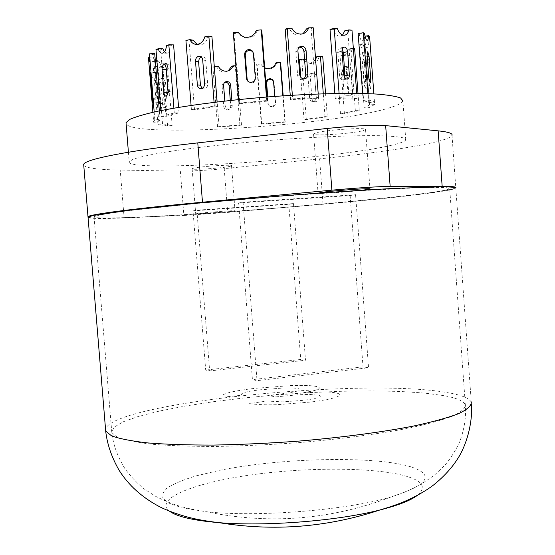<?xml version="1.0" encoding="UTF-8"?>
<svg xmlns="http://www.w3.org/2000/svg" width="555" height="555" viewBox="0 0 555 555"><rect width="100%" height="100%" fill="white"/><g stroke="black" fill="none" stroke-linecap="round" stroke-linejoin="round"><path stroke-width="0.42" stroke-dasharray="2.77 2.08" d="M471.424 404.026L455.821 188.145C454.503 189.22 447.129 190.684 433.705 192.55C352.036 204.164 98.644 222.874 88.065 217.553M428.682 192.89C348.207 204.434 90.34 223.228 94.031 216.679C96.008 215.722 102.148 214.452 112.443 212.863L133.623 210.102L197.122 203.435L278.013 196.449L357.58 190.809L417.506 187.763C431.596 187.361 441.447 187.34 447.046 187.701L449.703 188.686C448.447 189.706 441.44 191.107 428.682 192.89M433.684 192.183C447.101 190.309 454.476 188.832 455.794 187.756L452.013 135.371C450.778 137.689 443.48 140.311 430.111 143.225C403.651 148.775 366.806 153.985 319.59 158.841L224.227 168.651L227.675 212.44L323.017 203.928C370.22 199.717 407.106 195.797 433.684 192.183M83.763 165.418C86.275 168.123 98.422 169.663 120.22 170.052L180.354 171.176C192.134 171.169 206.758 170.323 224.227 168.651M391.414 145.292C332.237 159.569 124.681 173.132 129.183 161.658L133.228 159.181C138.979 157.294 147.956 155.24 160.166 153.013C187.056 148.483 228.466 143.676 271.79 140.2C315.053 136.863 355.165 135.254 380.008 135.711C391.157 136.1 398.996 136.828 403.534 137.911L405.76 139.888C404.97 141.476 400.19 143.28 391.414 145.292M88.037 217.165C90.409 218.254 102.432 218.399 124.098 217.615L120.22 170.052M193.015 210.865L196.865 210.172L293.47 203.588L288.801 204.323L193.015 210.865L205.69 370.053L209.644 370.941L305.5 360.23L300.734 359.467L205.69 370.053M238.601 203.005L243.062 202.214L355.568 194.694L350.136 195.533L238.601 203.005L252.435 379.648L257.014 380.668L368.555 367.743L363.019 366.876L252.435 379.648M229.895 166.368L231.518 165.772C233.336 164.148 196.435 166.715 192.578 168.491L192.127 168.769C190.684 170.239 222.486 168.214 229.895 166.368M363.13 130.633L365.537 129.579C367.979 127.137 327.499 129.71 316.461 132.721L313.561 133.908C311.501 136.405 352.73 133.665 363.13 130.633M405.76 139.888L402.888 100.878C402.146 103.105 397.401 105.506 388.666 108.079C331.377 125.812 132.541 138.362 126.103 123.779M233.412 211.184L235.049 210.851C236.929 210.054 200.091 212.808 196.179 213.758L195.714 213.904C194.215 214.619 225.954 212.322 233.412 211.184M313.561 133.908L318.07 193.175C316.274 194.188 347.839 192.072 362.866 190.199M196.865 210.172L209.644 370.941M288.801 204.323L300.734 359.467M293.47 203.588L305.5 360.23M243.062 202.214L257.014 380.668M350.136 195.533L363.019 366.876M355.568 194.694L368.555 367.743M180.354 171.176L183.892 215.486L124.098 217.615M327.304 116.814L306.332 119.72L304.015 119.512L325.022 116.599L327.304 116.814L325.556 93.705M285.201 122.107L261.731 124.23L261.28 123.82L284.84 121.684L285.201 122.107L283.182 95.807M239.947 125.735L217.567 126.762L219.052 126.207L241.501 125.18L239.947 125.735L235.32 66.503L236.867 65.733L235.903 65.761M359.293 110.625L344.419 113.886L340.506 113.935L355.346 110.674L359.293 110.625L358.003 93.386M167.596 125.985L157.918 124.369L162.546 123.827L172.147 125.458L167.596 125.985L162.636 64.068L167.194 63.457L165.508 62.972C165.182 66.073 164.342 67.592 162.969 67.53C161.429 67.079 160.18 64.956 159.216 61.154L156.878 60.731M153.679 122.273L154.783 119.471L160.006 119.117L158.792 121.927L153.679 122.273L152.868 112.27M374.611 104.562L369.124 107.615L364.184 107.947L369.575 104.902L374.611 104.562L369.824 40.071L364.774 40.39L363.823 41.167C363.726 45.135 363.261 47.473 362.422 48.174C361.631 48.465 360.958 47.064 360.389 43.984L359.467 44.733L364.42 44.421L365.356 43.672C365.932 46.752 366.619 48.146 367.424 47.862C368.277 47.161 368.756 44.823 368.853 40.855L369.824 40.071M368.353 99.838L374.479 102.037L369.359 102.626L363.143 100.448L368.353 99.838L367.896 93.635M339.41 97.666L357.08 98.408L352.904 99.165L335.22 98.436L339.41 97.666L339.091 93.4M292.631 98.797L318.521 97.777L316.364 98.547L290.563 99.56L292.631 98.797L292.353 95.224M161.345 116.453L174.284 112.922L179.008 112.866L166.021 116.383L161.345 116.453L160.874 110.57M238.823 103.119L266.726 100.524L267.239 101.128L239.455 103.702L238.823 103.119L238.546 99.581M191.419 109.55L214.369 106.054L217.414 106.338L194.514 109.821L191.419 109.55L191.087 105.415M183.892 215.486L227.675 212.44M306.332 119.72L301.788 60.093L305.444 59.475C306.894 62.306 309.086 63.679 312.014 63.603C315.455 63.124 317.786 60.988 319.021 57.186L322.739 56.561M316.974 77.103L318.521 97.493C318.487 99.844 317.46 101.267 315.448 101.759C313.464 101.787 312.292 100.691 311.931 98.471L310.384 78.151C310.432 75.723 311.508 74.28 313.603 73.829C315.511 73.864 316.641 74.953 316.974 77.103L314.671 76.757L316.225 97.215C316.19 99.574 315.164 100.996 313.138 101.496C311.154 101.523 309.981 100.42 309.621 98.193L308.067 77.811C308.115 75.376 309.184 73.926 311.286 73.475C313.207 73.503 314.331 74.599 314.671 76.757M325.022 116.599L323.294 93.774M304.015 119.512L300.789 77.311M299.45 59.69L301.788 60.093M315.608 59.357L313.006 62.07L310.19 63.159L304.702 61.348M261.731 124.23L257.152 65.102L261.28 64.706L263.445 67.37L266.511 68.896C271.263 69.639 274.593 67.752 276.501 63.242L280.65 62.84M273.171 80.551L274.052 82.681L275.599 102.786C275.516 105.214 274.274 106.574 271.881 106.865C269.786 106.692 268.565 105.561 268.218 103.473L267.711 96.945M284.84 121.684L282.856 95.828M261.28 123.82L256.681 64.463L257.152 65.102M264.659 67.766L260.829 64.068L256.681 64.463M274.746 96.404L275.204 102.293C275.113 104.728 273.872 106.095 271.464 106.387C269.362 106.213 268.134 105.075 267.787 102.98L267.33 96.972M217.567 126.762L212.877 67.169L216.845 67.051C218.843 70.679 221.757 72.289 225.58 71.872L228.272 70.811M231.386 66.614L235.32 66.503M230.297 100.448L230.734 105.991C230.707 108.204 229.673 109.495 227.619 109.855C225.413 109.779 224.102 108.586 223.686 106.276L222.09 85.699L223.006 83.312L224.851 82.272M241.501 125.18L236.867 65.733M219.052 126.207L217.144 101.947M214.279 66.433L212.877 67.169M231.865 100.282L232.261 105.36C232.24 107.58 231.199 108.877 229.139 109.245C226.926 109.169 225.607 107.968 225.191 105.644L224.83 101.052M344.419 113.886L339.826 52.843L342.4 52.094M353.355 48.521L350.691 48.465L348.047 49.235L352.002 49.312C351.239 53.169 349.671 55.438 347.312 56.11L343.559 54.341M352.002 49.312L354.652 48.549M351.003 69.902L352.591 91.297L351.905 94.121L350.489 95.3C349.074 95.384 348.207 94.281 347.902 91.991L346.327 70.249L347.021 67.828L348.464 66.628C349.858 66.565 350.698 67.654 351.003 69.902L347.062 69.868L348.651 91.311L348.145 93.802L346.563 95.321C345.148 95.398 344.28 94.294 343.975 92.005L342.407 71.116L343.247 67.537M355.346 110.674L350.691 48.465M340.506 113.935L335.907 52.774L339.826 52.843M348.047 49.235C347.347 52.891 345.89 55.139 343.677 55.972M342.386 56.09L340.118 54.862L338.474 52.024L335.907 52.774M344.475 66.6L344.53 66.586C345.918 66.524 346.757 67.613 347.062 69.868M157.918 124.369L152.847 61.279L154.595 61.778C155.566 65.573 156.822 67.689 158.376 68.14C159.757 68.203 160.61 66.683 160.936 63.582L162.636 64.068M160.929 83.188L162.629 104.34L161.436 107.961L159.569 103.709L157.863 82.424L159.028 78.859L160.929 83.188L165.508 82.598L167.208 103.785L166.028 107.399L164.176 103.147L162.469 81.835L163.621 78.262L165.508 82.598M172.147 125.458L167.194 63.457M162.546 123.827L157.481 60.648M155.331 60.939L152.847 61.279M154.783 119.471L154.179 111.978M148.504 57.984L153.631 57.658L153.818 56.943L154.609 61.286L154.734 53.509M158.792 121.927L153.631 57.658M160.006 119.117L159.34 110.882M155.678 77.09L157.953 102.64L155.532 72.407L155.678 77.09L150.932 77.395M369.124 107.615L364.42 44.421M369.477 62.202L371.094 83.944L370.525 88.509L369.38 85.04L367.771 63.436L368.353 58.781L369.477 62.202L364.469 62.521L366.085 84.27L365.53 88.842L364.399 85.366L362.79 63.756L363.352 59.101L364.469 62.521M369.575 104.902L364.774 40.39M364.184 107.947L359.467 44.733M374.479 102.037L373.869 93.906M363.143 100.448L362.623 93.476M369.359 102.626L364.475 36.977L369.588 36.29M358.148 33.473L359.279 34.105C360.008 38.163 360.868 40.48 361.874 41.035C362.755 41.181 363.254 39.627 363.379 36.373L364.475 36.977M361.943 56.104L363.629 78.692L364.933 83.271C365.502 83.243 365.717 81.987 365.592 79.518L363.92 57.075L362.588 52.399L361.943 56.104L367.119 55.438M357.08 98.408L356.705 93.372M335.22 98.436L334.845 93.476M352.904 99.165L347.805 31.163L351.981 30.192M330.017 29.38L333.187 29.699C334.741 33.82 336.947 36.006 339.813 36.235L342.636 35.048M344.71 30.851L347.805 31.163M342.192 49.201L340.173 48.021C338.578 48.236 337.801 49.603 337.842 52.114L339.591 75.438C339.972 78.095 341.02 79.587 342.754 79.913L344.96 77.887M318.521 97.777L318.23 93.955M290.563 99.56L290.244 95.349M316.364 98.547L311.071 28.811L313.207 27.75M285.18 29.332L289.765 29.242C292.069 33.536 295.433 35.464 299.846 35.027L303.113 33.695M306.54 28.902L311.071 28.811M299.194 47.224L299.124 47.237C296.925 47.758 295.822 49.249 295.822 51.712L297.64 75.501C298.111 78.227 299.624 79.642 302.17 79.753L304.286 78.907L302.17 79.753M174.284 112.922L173.902 108.156M155.976 49.568L160.672 49.652L162.913 48.826M166.021 116.383L160.672 49.652M179.008 112.866L178.571 107.365M164.37 51.858L167.305 53.204C169.365 52.454 170.69 49.971 171.28 45.739L173.59 44.893M166.778 69.659L168.602 92.463C168.921 94.96 169.705 96.168 170.947 96.084L172.161 94.794L172.702 91.707L170.843 68.286C170.531 65.83 169.768 64.637 168.547 64.713C167.284 65.323 166.694 66.975 166.778 69.659L166.236 69.653M266.726 100.524L266.455 97.042M233.315 32.634L233.974 33.536L238.865 33.05M239.455 103.702L233.974 33.536M267.239 101.128L266.92 97.007M239.295 33.806L245.06 38.004C250.687 38.871 254.627 36.616 256.889 31.253L261.8 30.761M247.891 81.238L251.45 83.063C254.28 82.716 255.751 81.099 255.848 78.213L254.003 54.348L252.907 51.761M214.369 106.054L214.077 102.321M185.925 40.411L189.047 40.945L193.036 40.189M194.514 109.821L189.047 40.945M217.414 106.338L217.074 101.96M197.08 44.379L200.251 44.893C204.004 44.31 206.543 41.812 207.861 37.393L211.934 36.63M202.075 88.411L204.316 89.001C206.522 88.418 207.632 86.767 207.653 84.041L205.787 60.467C205.405 57.984 204.164 56.728 202.069 56.714L201.208 56.929M316.718 56.776L319.021 57.186M304.549 59.323L305.444 59.475M276.106 62.59L276.501 63.242M260.829 64.068L261.28 64.706M218.33 66.281L216.845 67.051M338.474 52.024L342.088 52.087M165.508 62.972L160.936 63.582M159.216 61.154L154.595 61.778M153.818 56.943L149.462 57.214M154.54 54.251L149.323 54.577M363.823 41.167L368.853 40.855M360.389 43.984L365.356 43.672M359.279 34.105L364.475 33.397M363.379 36.373L365.037 36.151M333.187 29.699L337.371 28.707M289.765 29.242L291.826 28.173M171.28 45.739L166.542 45.649M256.889 31.253L256.327 30.338M207.861 37.393L204.781 36.845M303.717 392.524C311.799 391.317 316.683 390.172 318.383 389.069C320.096 387.973 319.402 387.106 316.308 386.467C311.334 385.447 302.905 385.149 291.028 385.565L254.634 388.375C242.667 389.783 233.87 391.268 228.237 392.836C222.604 394.411 221.029 395.833 223.512 397.102L241.827 395.236C240.703 394.258 241.689 393.322 244.783 392.42C247.898 391.525 253.115 390.644 260.441 389.776L283.085 388.042C290.355 387.813 295.392 388.007 298.208 388.618C300.907 389.208 300.644 390.012 297.425 391.018C294.171 392.031 288.413 393.037 280.15 394.036L267.76 395.528L276.189 396.853L298.195 394.751L309.669 394.432L318.112 395.181C321.116 395.854 321.04 396.672 317.89 397.651C314.761 398.629 309.967 399.517 303.523 400.308L282.772 401.855L266.65 401.036L249.597 403.61C256.847 404.657 265.907 405.025 276.772 404.706L310.266 402.084C322.816 400.53 331.474 398.872 336.24 397.109C340.978 395.361 340.93 393.981 336.108 392.968C329.989 391.691 319.25 391.552 303.869 392.558L303.717 392.524M471.292 402.313C469.558 398.317 461.892 395.146 448.294 392.801C366.14 377.31 112.915 402.34 105.533 429.126M417.443 495.324C426.219 487.824 423.188 481.664 408.341 476.835C378.774 467.31 310.009 466.79 252.594 474.712C195.159 482.489 153.506 498.536 169.504 511.176M443.473 395.569L423.888 393.002L399.6 391.428L371.697 390.866L341.235 391.282L309.246 392.635L276.716 394.862L244.582 397.893L213.772 401.654L185.238 406.045L159.944 410.957L138.923 416.257L123.21 421.779L113.858 427.322L111.819 432.65L117.507 437.333C125.097 440.164 136.787 442.481 152.576 444.298C170.614 445.741 191.836 446.463 216.235 446.456C242.001 445.991 268.835 444.77 296.758 442.793C338.488 439.317 377.608 434.183 408.487 428.224C427.364 424.166 442.196 420.086 452.984 415.986C461.267 411.983 465.388 408.265 465.347 404.831L465.347 404.831C463.702 400.96 456.411 397.873 443.473 395.569M410.52 466.713C374.139 455.634 282.342 457.778 220.134 470.217L195.977 475.919C182.193 480.137 171.988 484.57 165.355 489.219L161.644 496.073L167.041 502.441L181.894 507.804L205.732 511.648C255.737 517.44 345.772 510.385 390.796 497.086L390.796 497.086C428.682 484.931 435.259 474.809 410.52 466.713M323.017 203.928L319.59 158.841M318.521 97.493L316.225 97.215M311.931 98.471L309.621 98.193M310.384 78.151L308.067 77.811M275.599 102.786L275.204 102.293M268.218 103.473L267.787 102.98M274.052 82.681L273.643 82.105M230.734 105.991L232.261 105.36M223.686 106.276L225.191 105.644M222.104 86.081L223.603 85.38M352.571 90.86L348.637 90.867M347.902 91.991L343.975 92.005M346.334 71.151L344.815 71.137M343.517 71.123L342.407 71.116M162.629 104.34L167.208 103.785M159.569 103.709L164.176 103.147M157.863 82.424L162.469 81.835M152.694 99.38L157.44 99.068M152.625 98.388L157.814 98.041M150.842 76.257L156.038 75.924M371.094 83.944L366.085 84.27M369.38 85.04L364.399 85.366M367.771 63.436L362.79 63.756M368.804 78.054L363.629 78.692M368.909 79.108L365.592 79.518M367.209 56.652L363.92 57.075M343.781 74.599L339.591 75.438M342.019 51.199L337.842 52.114M299.728 74.627L297.64 75.501M297.903 50.741L295.822 51.712M167.978 92.463L168.602 92.463M167.964 91.228L172.674 91.221M166.125 68.244L170.843 68.286M255.286 77.513L255.848 78.213M253.427 53.537L254.003 54.348M204.573 83.673L207.653 84.041M202.707 60.009L205.787 60.467M94.031 216.679L111.819 432.65C113.241 445.061 117.792 457.334 125.472 469.474C131.778 477.654 138.126 484.224 144.515 489.17L155.539 496.274C172.952 505.043 183.088 507.936 205.732 511.648C268.863 524.759 330.551 519.903 390.796 497.086C411.546 489.954 420.496 485.563 435.384 474.248L444.548 465.562C449.723 459.7 454.587 452.249 459.124 443.216C464.257 430.063 466.332 417.27 465.347 404.831L449.703 188.686M128.413 152.223L129.183 161.658M192.127 168.769L195.714 213.904M231.518 165.772L235.049 210.851M365.537 129.579L369.963 188.908M309.697 63.215L312.014 63.603M313.138 101.496L315.448 101.759M311.286 73.475L313.603 73.829M266.081 68.272L266.511 68.896M271.464 106.387L271.881 106.865M227.092 71.123L225.58 71.872M229.139 109.245L227.619 109.855M343.372 56.048L347.312 56.11M346.563 95.321L350.489 95.3M344.53 66.586L348.464 66.628M162.969 67.53L158.376 68.14M166.028 107.399L161.436 107.961M163.621 78.262L159.028 78.859M154.609 61.286L149.434 61.612M157.953 102.64L152.785 102.987M155.532 72.407L150.398 72.733M362.422 48.174L367.424 47.862M365.53 88.842L370.525 88.509M363.352 59.101L368.353 58.781M361.874 41.035L367.035 40.348M364.933 83.271L370.095 82.646M362.588 52.399L367.549 51.754M339.813 36.235L343.989 35.277M342.754 79.913L346.937 79.094M340.173 48.021L343.594 47.265M299.846 35.027L301.941 33.987M167.305 53.204L162.587 53.127M170.947 96.084L166.243 96.105M168.547 64.713L164.356 64.664M245.06 38.004L244.45 37.123M251.45 83.063L250.867 82.39M200.251 44.893L197.157 44.372M204.316 89.001L201.236 88.647M202.069 56.714L200.445 56.464"/><path stroke-width="0.83" d="M88.065 217.553L88.03 217.095L93.4 215.437L128.885 210.303L194.541 203.407L278.284 196.172C321.817 192.793 362.734 190.074 395.125 188.374L442.071 186.785C450.965 186.889 455.551 187.34 455.821 188.145M455.794 187.756C456.703 186.848 452.159 186.39 442.168 186.369L438.138 130.848L385.656 125.624C372.377 124.896 352.897 125.832 327.221 128.434L197.774 142.885C127.671 150.669 84.769 159.389 83.673 164.356L83.763 165.418M452.013 135.371C452.845 133.401 448.218 131.896 438.138 130.848M385.656 125.624L390.151 186.355L442.168 186.369M390.151 186.355C376.97 186.619 357.552 187.888 331.89 190.164L202.478 202.214C132.395 208.722 89.313 214.459 87.995 216.7L88.037 217.165M126.103 123.779L126.013 122.669L129.988 119.283C135.697 116.793 144.64 114.163 156.822 111.409C183.656 105.859 225.073 100.399 268.447 96.882C311.757 93.58 351.967 92.609 376.921 94.086C388.118 95.002 396.006 96.306 400.599 97.985L402.888 100.878M362.866 190.199L369.97 188.984C372.495 187.798 332.112 190.712 321.005 192.523L318.07 193.175M331.89 190.164L327.221 128.434M325.556 93.705L322.739 56.561L320.443 56.145L316.718 56.776L315.608 59.357M323.294 93.774L320.443 56.145M300.789 77.311L299.45 59.69L303.113 59.073L304.549 59.323M304.702 61.348L303.113 59.073M283.182 95.807L280.65 62.84L280.268 62.188L276.106 62.59C274.191 67.12 270.847 69.014 266.081 68.272L264.659 67.766M267.711 96.945L266.664 83.375C266.858 80.593 268.329 79.254 271.09 79.351L273.171 80.551M282.856 95.828L280.268 62.188M266.664 83.375L266.233 82.806C266.428 80.017 267.905 78.664 270.673 78.761L272.484 79.677L273.532 81.425L274.746 96.404M266.233 82.806L267.33 96.972M235.903 65.761L232.92 65.851L231.386 66.614L228.272 70.811M230.297 100.448L229.153 85.838L230.679 85.137L231.865 100.282M224.851 82.272L224.962 82.251C227.293 82.195 228.688 83.396 229.153 85.838M217.144 101.947L214.279 66.433M232.92 65.851C231.921 68.744 229.978 70.506 227.092 71.123C223.256 71.54 220.335 69.923 218.33 66.281L214.348 66.399M230.679 85.137C230.214 82.681 228.813 81.488 226.475 81.536C224.56 82.001 223.603 83.285 223.603 85.38L224.83 101.052M358.003 93.386L354.652 48.549L353.355 48.521M343.559 54.341L342.088 52.087M343.677 55.972L342.386 56.09M343.247 67.537L344.475 66.6M156.878 60.731L155.331 60.939M152.868 112.27L148.504 57.984L149.434 61.612L149.503 53.835L154.179 111.978M150.516 77.422L152.785 102.987L150.842 76.257L150.356 72.733L150.516 77.422L150.932 77.395M159.34 110.882L154.734 53.509L149.503 53.835M367.896 93.635L363.358 32.766L358.148 33.473L362.623 93.476M373.869 93.906L369.588 36.29L368.513 35.68C368.395 38.94 367.903 40.494 367.035 40.348C366.043 39.787 365.19 37.469 364.475 33.397L363.358 32.766M368.804 78.054L370.095 82.646C370.657 82.619 370.872 81.363 370.74 78.886L369.068 56.409L367.75 51.733L367.119 55.438L368.804 78.054M339.091 93.4L334.193 28.388L330.017 29.38L334.845 93.476M356.705 93.372L351.981 30.192L348.887 29.88C348.103 33.314 346.466 35.111 343.989 35.277C341.131 35.041 338.925 32.849 337.371 28.707L334.193 28.388M343.781 74.599C344.155 77.263 345.203 78.761 346.937 79.094C348.575 78.9 349.379 77.513 349.345 74.946L347.603 51.657C347.208 48.93 346.126 47.404 344.357 47.099C342.761 47.314 341.984 48.68 342.019 51.199L343.781 74.599M342.636 35.048L344.71 30.851L348.887 29.88M344.96 77.887L343.42 52.565L342.192 49.201M292.353 95.224L287.226 28.263L285.18 29.332L290.244 95.349M318.23 93.955L313.207 27.75L308.663 27.84C307.505 31.24 305.264 33.286 301.941 33.987C297.515 34.431 294.143 32.488 291.826 28.173L287.226 28.263M299.728 74.627C300.206 77.367 301.719 78.796 304.279 78.907C306.651 78.491 307.852 76.978 307.879 74.363L306.062 50.526C305.534 47.633 303.918 46.211 301.219 46.245C299.013 46.766 297.903 48.264 297.903 50.741L299.728 74.627M303.113 33.695L306.54 28.902L308.663 27.84M304.286 78.907L305.763 75.23L303.953 51.497C303.432 48.653 301.851 47.23 299.194 47.224M160.874 110.57L155.976 49.568L158.21 48.743C159.257 51.969 160.721 53.433 162.587 53.127C164.641 52.378 165.959 49.888 166.542 45.649L168.838 44.795L173.902 108.156M162.074 69.618L163.905 92.47C164.225 94.974 165.001 96.188 166.243 96.105L167.45 94.808L167.985 91.714L166.125 68.244C165.806 65.781 165.043 64.588 163.836 64.664C162.58 65.275 161.991 66.926 162.074 69.618L166.236 69.653M178.571 107.365L173.59 44.893L168.838 44.795M158.21 48.743L162.913 48.826L164.37 51.858M238.546 99.581L233.315 32.634L238.227 32.148L240.801 35.319L244.45 37.123C250.104 37.99 254.058 35.728 256.327 30.338L261.259 29.845L266.455 97.042M244.644 54.397L246.51 78.352C246.919 80.843 248.376 82.189 250.867 82.39C253.711 82.036 255.189 80.413 255.286 77.513L253.378 53.134L252.046 50.658L249.903 49.575C246.621 49.471 244.873 51.081 244.644 54.397L245.254 55.195L247.114 79.046L247.891 81.238M266.92 97.007L261.8 30.761L261.259 29.845M238.227 32.148L239.295 33.806M252.907 51.761L250.485 50.401C247.225 50.297 245.483 51.892 245.254 55.195M191.087 105.415L185.925 40.411L189.928 39.655C191.53 42.929 193.945 44.497 197.157 44.372C200.917 43.789 203.456 41.278 204.781 36.845L208.853 36.075L214.077 102.321M195.492 61.286L197.365 84.859C197.774 87.433 199.065 88.696 201.236 88.647C203.449 88.065 204.559 86.4 204.573 83.673L202.707 60.009C202.318 57.512 201.076 56.256 198.981 56.242C196.685 56.783 195.526 58.462 195.492 61.286L198.593 61.744L200.452 85.227L202.075 88.411M217.074 101.96L211.934 36.63L208.853 36.075M189.928 39.655L193.036 40.189L197.08 44.379M201.208 56.929L199.21 58.802L198.593 61.744M149.462 57.214L148.671 57.262M365.037 36.151L368.513 35.68M105.533 429.126L105.693 431.082L111.548 435.848C119.374 438.727 131.431 441.086 147.734 442.925C166.368 444.388 188.311 445.103 213.557 445.075C240.218 444.583 268.01 443.306 296.925 441.253C340.139 437.659 380.64 432.366 412.573 426.247C432.088 422.077 447.406 417.894 458.541 413.697C467.081 409.604 471.334 405.809 471.292 402.313M169.504 511.176C176.879 516.67 193.404 520.507 219.072 522.678L219.072 522.678C265.366 526.591 337.19 520.965 379.724 510.038L379.724 510.038C398.171 505.355 410.742 500.45 417.443 495.324M202.478 202.214L197.774 142.885M344.815 71.137L343.517 71.123M152.285 99.407L152.694 99.38M370.74 78.886L368.909 79.108M369.068 56.409L367.209 56.652M349.345 74.946L345.161 75.778M347.603 51.657L343.42 52.565M307.879 74.363L305.763 75.23M306.062 50.526L303.953 51.497M163.905 92.47L167.978 92.463M246.51 78.352L247.114 79.046M197.365 84.859L200.452 85.227M88.03 217.095L105.693 431.082C107.177 444.326 111.715 457.5 119.297 470.605C128.663 485.285 141.823 497.183 158.792 506.292C167.894 511.169 183.532 516.455 195.596 518.96C202.117 520.347 209.943 521.589 219.072 522.678C273.677 531.572 327.228 527.354 379.724 510.038C391.837 506.438 397.727 504.474 409.382 499.333C419.24 494.581 427.315 489.787 433.621 484.952C444.5 476.169 452.998 466.658 459.117 456.411C467.622 441.933 472.735 420.933 471.424 404.026M87.995 216.7L83.673 164.356M126.013 122.669L128.413 152.223M270.673 78.761L271.09 79.351M226.475 81.536L224.962 82.251M343.594 47.265L344.357 47.099M299.242 47.175L301.219 46.245M164.356 64.664L163.836 64.664M250.485 50.401L249.903 49.575M200.445 56.464L198.981 56.242"/></g></svg>
